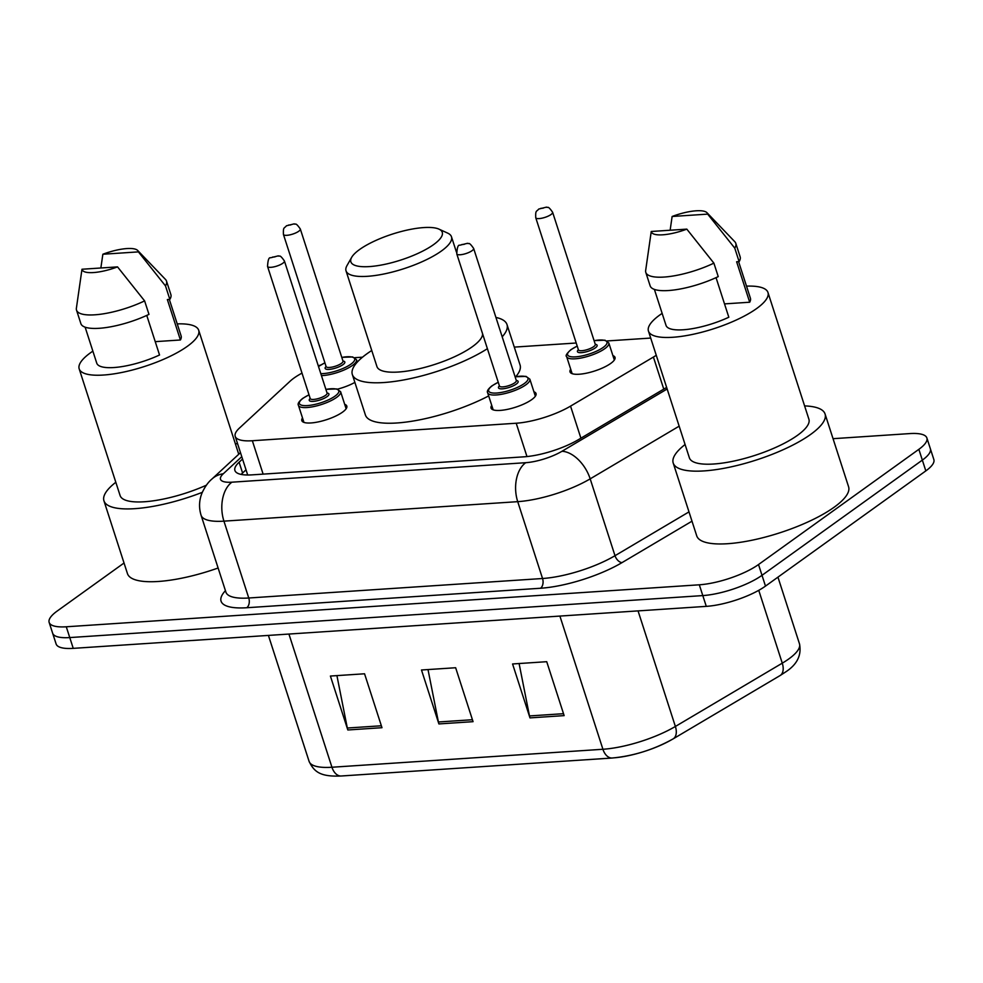 <?xml version="1.0" encoding="UTF-8"?>
<svg xmlns="http://www.w3.org/2000/svg" width="983" height="983" viewBox="0 0 983 983"><rect width="100%" height="100%" fill="white"/><g stroke="black" fill="none" stroke-linecap="round" stroke-linejoin="round"><path stroke-width="1.47" d="M344.689 404.32A23.641 6.709 162.1 0 1 346.815 406.09A23.641 6.709 162.1 0 1 342.539 412.147A23.641 6.709 162.1 0 1 318.271 421.904A23.641 6.709 162.1 0 1 301.818 420.626A23.641 6.709 162.1 0 1 302.506 417.947M533.916 391.775A23.641 6.709 162.1 0 1 536.042 393.544A23.641 6.709 162.1 0 1 531.766 399.602A23.641 6.709 162.1 0 1 507.498 409.358A23.641 6.709 162.1 0 1 491.045 408.068A23.641 6.709 162.1 0 1 491.733 405.401M354.875 382.399A23.641 6.709 162.1 0 1 337.55 389.133M612.888 355.6A23.641 6.709 162.1 0 1 615.014 357.37A23.641 6.709 162.1 0 1 610.726 363.427A23.641 6.709 162.1 0 1 586.47 373.184A23.641 6.709 162.1 0 1 570.017 371.906A23.641 6.709 162.1 0 1 570.705 369.227M302.002 373.122A44.333 12.595 -17.9 0 0 290.157 381.158L239.41 428.096A44.333 12.595 -17.9 0 0 235.207 436.354A44.333 12.595 -17.9 0 0 252.348 440.74L516.21 423.231A44.333 12.595 -17.9 0 0 570.545 406.126L653.412 357.062A44.333 12.595 -17.9 0 0 656.263 355.281M650.709 338.078A44.333 12.595 -17.9 0 0 649.173 338.164L607.052 340.954M320.753 365A44.333 12.595 -17.9 0 0 318.295 365.885M576.21 343.006L514.281 347.11M362.518 357.185L354.752 357.689M833.043 438.688L909.754 433.589A44.333 12.595 162.1 0 1 926.883 437.976A44.333 12.595 162.1 0 1 918.859 449.329L758.52 564.537A44.333 12.595 162.1 0 1 699.318 584.799L66.279 626.785A44.333 12.595 162.1 0 1 49.15 622.411A44.333 12.595 162.1 0 1 57.174 611.057L124.03 563.013M926.883 437.976L933.85 459.54A44.333 12.595 162.1 0 1 925.826 470.894L765.487 586.101L762.009 575.313A44.333 12.595 162.1 0 1 702.796 595.587L69.768 637.574A44.333 12.595 162.1 0 1 52.64 633.199A44.333 12.595 162.1 0 0 69.768 637.574L702.796 595.587A44.333 12.595 162.1 0 0 762.009 575.313L922.337 460.118L762.009 575.313L758.52 564.537M930.36 448.752A44.333 12.595 162.1 0 1 922.337 460.118A44.333 12.595 162.1 0 0 930.36 448.752M242.543 459.049L239.102 462.219A44.333 12.595 -17.9 0 0 234.912 470.488A44.333 12.595 -17.9 0 0 252.041 474.863L523.976 456.825A44.333 12.595 -17.9 0 0 578.311 439.72L666.646 387.413M241.167 474.42A44.333 12.595 162.1 0 1 242.592 473.007L246.02 469.825M672.532 739.191A48.462 13.762 162.1 0 1 613.122 757.893M765.487 586.101A44.333 12.595 162.1 0 1 706.285 606.364L73.246 648.362A44.333 12.595 162.1 0 1 56.117 643.988L49.15 622.411M529.984 717.885L512.573 663.967L546.72 661.694L564.144 715.624L529.984 717.885A11.821 7.508 86.2 0 1 529.481 715.943L563.517 713.683M347.822 729.976L330.399 676.046L364.558 673.785L381.982 727.703L347.822 729.976A11.821 7.508 86.2 0 1 347.318 728.022L381.355 725.773M438.897 723.93L421.486 670.001L455.645 667.74L473.056 721.669L438.897 723.93A11.821 7.508 86.2 0 1 438.406 721.989L472.43 719.728M428.01 669.57L438.406 721.989M336.923 675.616L347.318 728.022M519.098 663.525L529.481 715.943M804.598 405.905A79.795 22.658 162.1 0 1 825.069 413.99A79.795 22.658 162.1 0 1 810.619 434.437A79.795 22.658 162.1 0 1 728.747 467.367A79.795 22.658 162.1 0 1 673.208 463.03A79.795 22.658 162.1 0 1 685.09 444.513M825.069 413.99L848.587 486.782A79.795 22.658 162.1 0 1 834.137 507.228A79.795 22.658 162.1 0 1 752.265 540.171A79.795 22.658 162.1 0 1 696.726 535.833L673.208 463.03M746.502 286.139A62.801 17.841 162.1 0 1 767.969 292.479A62.801 17.841 162.1 0 1 756.591 308.576A62.801 17.841 162.1 0 1 692.167 334.49A62.801 17.841 162.1 0 1 648.448 331.087A62.801 17.841 162.1 0 1 659.814 314.99A62.801 17.841 162.1 0 1 662.149 313.38M767.969 292.479L808.898 419.213A62.801 17.841 162.1 0 1 797.532 435.297A62.801 17.841 162.1 0 1 733.097 461.224A62.801 17.841 162.1 0 1 689.378 457.808L648.448 331.087M716.042 277.648L728.821 317.226A44.333 12.595 162.1 0 1 666.032 325.41L654.395 289.407M686.81 229.125A29.551 8.392 162.1 0 1 651.25 231.484L686.81 229.125L713.891 263.137A47.282 13.43 162.1 0 1 645.794 272.389A47.282 13.43 162.1 0 1 645.659 270.509L651.25 231.484M713.891 263.137L718.241 276.616A47.282 13.43 162.1 0 1 650.156 285.869L645.794 272.389M706.974 212.709A29.551 8.392 162.1 0 1 707.686 214.122L672.126 216.481A29.551 8.392 162.1 0 1 706.974 212.709L734.793 241.707A47.282 13.43 162.1 0 1 735.788 243.329A47.282 13.43 162.1 0 1 734.768 248.134L739.118 261.613L736.636 261.773L749.697 302.223L724.508 303.894M738.602 261.65L750.385 298.156A44.333 12.595 162.1 0 1 749.697 302.223M670.136 230.231L672.126 216.481M707.686 214.122L734.768 248.134M735.788 243.329L740.138 256.809A47.282 13.43 162.1 0 1 739.118 261.613M359.569 249.535A48.02 13.639 162.1 0 1 402.084 231.288A48.02 13.639 162.1 0 1 438.983 229.137A48.02 13.639 162.1 0 1 433.577 244.62A48.02 13.639 162.1 0 1 377.816 265.631A48.02 13.639 162.1 0 1 351.681 257.325A48.02 13.639 162.1 0 1 359.569 249.535M438.983 229.137L447.683 233.118A55.404 15.74 162.1 0 1 451.48 236.792A55.404 15.74 162.1 0 1 441.441 250.984A55.404 15.74 162.1 0 1 384.586 273.852A55.404 15.74 162.1 0 1 346.028 270.853A55.404 15.74 162.1 0 1 346.962 265.643L351.681 257.325M346.028 270.853L376.944 366.573A55.404 15.74 -17.9 0 0 415.514 369.571A55.404 15.74 -17.9 0 0 472.368 346.704A55.404 15.74 -17.9 0 0 482.616 333.901M487.396 348.695A81.27 23.076 162.1 0 1 405.193 379.671A81.27 23.076 162.1 0 1 352.332 374.511A81.27 23.076 162.1 0 1 367.052 353.696A81.27 23.076 162.1 0 1 371.746 350.501M495.936 317.435A81.27 23.076 162.1 0 1 506.995 324.562A81.27 23.076 162.1 0 1 502.19 336.813M506.995 324.562L520.068 365A81.27 23.076 162.1 0 1 515.792 376.661M488.674 395.928A81.27 23.076 162.1 0 1 410.845 421.4A81.27 23.076 162.1 0 1 365.393 414.961L352.332 374.511M235.33 443.665A79.795 22.658 162.1 0 1 237.616 443.788M177.235 323.899A62.801 17.841 162.1 0 1 198.689 330.239A62.801 17.841 162.1 0 1 187.323 346.335A62.801 17.841 162.1 0 1 122.887 372.25A62.801 17.841 162.1 0 1 79.181 368.846A62.801 17.841 162.1 0 1 90.547 352.75A62.801 17.841 162.1 0 1 92.869 351.152M146.762 315.408L159.541 354.986A44.333 12.595 162.1 0 1 96.752 363.169L85.128 327.167M117.53 266.885A29.551 8.392 162.1 0 1 81.982 269.244L117.53 266.885L144.612 300.896A47.282 13.43 162.1 0 1 76.527 310.149A47.282 13.43 162.1 0 1 76.379 308.269L81.982 269.244M144.612 300.896L148.974 314.376A47.282 13.43 162.1 0 1 80.876 323.628L76.527 310.149M137.694 250.481A29.551 8.392 162.1 0 1 138.406 251.881L102.859 254.241A29.551 8.392 162.1 0 1 137.694 250.481L165.525 279.479A47.282 13.43 162.1 0 1 166.508 281.089A47.282 13.43 162.1 0 1 165.488 285.893L169.85 299.373L167.356 299.545L180.417 339.983L155.24 341.654M169.322 299.41L181.118 335.916A44.333 12.595 162.1 0 1 180.417 339.983M206.393 485.197A62.801 17.841 162.1 0 1 120.11 495.567L79.181 368.846M202.289 492.336A79.795 22.658 162.1 0 1 103.94 500.789A79.795 22.658 162.1 0 1 115.81 482.272M218.115 568.002A79.795 22.658 162.1 0 1 127.446 573.593L103.94 500.789M100.856 267.99L102.859 254.241M138.406 251.881L165.488 285.893M166.508 281.089L170.87 294.568A47.282 13.43 162.1 0 1 169.85 299.373M663.771 389.121L653.412 357.062M580.904 438.185L570.545 406.126M526.974 456.567L516.21 423.231M263.125 474.125L252.348 440.74M691.995 521.187L622.055 562.595A66.488 18.886 162.1 0 1 540.552 588.252L246.758 607.74A66.488 18.886 162.1 0 1 225.439 590.672M699.318 584.799L706.285 606.364M918.859 449.329L925.826 470.894M66.279 626.785L73.246 648.362M679.167 426.167L590.181 478.856L615.002 555.702L688.997 511.885M241.769 456.677L223.301 473.757A29.551 8.392 -17.9 0 0 231.927 482.186L525.721 462.698A29.551 8.392 -17.9 0 0 561.944 451.295A29.551 17.645 59.4 0 1 590.181 478.856A59.103 16.785 162.1 0 1 517.722 501.662L542.542 578.508A59.103 16.785 -17.9 0 0 615.002 555.702A7.385 4.411 -120.6 0 0 622.055 562.595M525.721 462.698A29.551 18.775 86.2 0 0 517.722 501.662L223.94 521.15L248.76 597.996L542.542 578.508A7.385 4.694 -93.8 0 1 540.552 588.252M231.927 482.186A29.551 18.775 86.2 0 0 223.94 521.15A59.103 16.785 162.1 0 1 201.097 515.313L225.918 592.159A59.103 16.785 -17.9 0 0 248.76 597.996A7.385 4.694 -93.8 0 1 246.758 607.74M561.944 451.295L667.15 388.998M240.479 452.647L211.947 479.028A29.551 24.157 47.2 0 1 223.301 473.757M242.592 473.007L239.102 462.219M559.905 616.083L602.923 749.267A14.782 9.388 86.2 0 0 612.249 758.016L341.273 775.992A14.782 9.388 -93.8 0 1 331.947 767.244L602.923 749.267A59.103 16.785 -17.9 0 0 675.382 726.462L782.271 663.169A59.103 16.785 -17.9 0 0 788.771 658.954A59.103 16.785 -17.9 0 0 799.474 643.804L777.946 577.156M799.474 643.804C801.759 654.961 797.274 664.262 786.007 671.708L780.047 675.579A14.782 8.822 59.4 0 0 782.271 663.169L758.753 590.341M341.273 775.992C320.36 776.939 314.204 771.95 309.104 761.407A59.103 16.785 -17.9 0 0 331.947 767.244L288.928 634.047M638.053 610.898L675.382 726.462A14.782 8.822 59.4 0 1 673.146 738.872C653.904 749.599 633.605 755.976 612.249 758.016M614.326 360.048L608.821 342.993A22.167 6.291 162.1 0 1 604.803 348.67A22.167 6.291 162.1 0 1 582.059 357.824A22.167 6.291 162.1 0 1 566.638 356.62C565.262 355.871 566.687 353.548 570.926 349.665L577.193 346.065M577.218 346.127A20.692 5.873 -17.9 0 0 571.344 349.518A20.692 5.873 -17.9 0 0 575.596 356.854A20.692 5.873 -17.9 0 0 603.23 347.404A20.692 5.873 -17.9 0 0 594.088 340.683M595.256 344.296A10.346 2.937 162.1 0 1 595.256 347.933A10.346 2.937 162.1 0 1 582.194 352.59A10.346 2.937 162.1 0 1 578.385 349.739M595.293 344.382L552.618 212.267A8.872 2.519 162.1 0 1 551.008 214.54A8.872 2.519 162.1 0 1 541.916 218.189A8.872 2.519 162.1 0 1 535.747 217.71L578.422 349.837A8.872 2.519 -17.9 0 0 584.59 350.317A8.872 2.519 -17.9 0 0 593.683 346.655A8.872 2.519 -17.9 0 0 595.293 344.382L595.329 344.566M540.859 208.322L543.144 208.175L540.859 208.322M357.284 362.1L356.51 359.729A22.167 6.291 162.1 0 1 352.504 365.406A22.167 6.291 162.1 0 1 321.441 375.604M324.918 362.862A20.692 5.873 -17.9 0 0 319.045 366.254A20.692 5.873 -17.9 0 0 318.541 366.622M320.802 373.651A20.692 5.873 -17.9 0 0 350.931 364.14A20.692 5.873 -17.9 0 0 341.789 357.419M342.956 361.031A10.346 2.937 162.1 0 1 342.956 364.668A10.346 2.937 162.1 0 1 329.895 369.325A10.346 2.937 162.1 0 1 326.086 366.475M342.993 361.117L300.319 229.002A8.872 2.519 162.1 0 1 298.709 231.275A8.872 2.519 162.1 0 1 289.616 234.925A8.872 2.519 162.1 0 1 283.436 234.446L326.11 366.573A8.872 2.519 -17.9 0 0 332.291 367.052A8.872 2.519 -17.9 0 0 341.384 363.391A8.872 2.519 -17.9 0 0 342.993 361.117L343.018 361.302M288.56 225.058L290.833 224.91L288.56 225.058M515.104 376.784L526.016 376.378L529.849 379.168A22.167 6.291 162.1 0 1 525.831 384.844A22.167 6.291 162.1 0 1 503.087 393.986A22.167 6.291 162.1 0 1 487.666 392.795L493.171 409.837M498.246 382.301A20.692 5.873 -17.9 0 0 492.385 385.692A20.692 5.873 -17.9 0 0 496.624 393.028A20.692 5.873 -17.9 0 0 524.258 383.567A20.692 5.873 -17.9 0 0 515.129 376.858M516.284 380.47A10.346 2.937 162.1 0 1 516.284 384.095A10.346 2.937 162.1 0 1 503.222 388.764A10.346 2.937 162.1 0 1 499.413 385.914M499.524 386.172L499.45 386.012A8.872 2.519 -17.9 0 0 505.618 386.491A8.872 2.519 -17.9 0 0 514.711 382.829A8.872 2.519 -17.9 0 0 516.321 380.556L516.358 380.74M456.776 253.884C457.107 247.556 458.103 244.681 459.761 245.234L467.589 243.28C468.965 244.583 468.412 240.872 473.646 248.441A8.872 2.519 162.1 0 1 472.037 250.702A8.872 2.519 162.1 0 1 462.944 254.364A8.872 2.519 162.1 0 1 456.776 253.884L499.45 386.012M464.173 244.349L461.899 244.497L464.173 244.349M325.877 389.329L336.788 388.936L340.622 391.713A22.167 6.291 162.1 0 1 336.604 397.402A22.167 6.291 162.1 0 1 313.86 406.544A22.167 6.291 162.1 0 1 298.439 405.34L303.944 422.395M309.018 394.859A20.692 5.873 -17.9 0 0 303.157 398.238A20.692 5.873 -17.9 0 0 307.396 405.586A20.692 5.873 -17.9 0 0 335.031 396.124A20.692 5.873 -17.9 0 0 325.901 389.403M327.069 393.016A10.346 2.937 162.1 0 1 327.056 396.653A10.346 2.937 162.1 0 1 313.995 401.31A10.346 2.937 162.1 0 1 310.186 398.471M310.296 398.729L310.223 398.557A8.872 2.519 -17.9 0 0 316.391 399.037A8.872 2.519 -17.9 0 0 325.484 395.375A8.872 2.519 -17.9 0 0 327.093 393.114L327.13 393.286M267.548 266.442C267.88 260.114 268.875 257.227 270.534 257.792L278.361 255.838C279.737 257.141 279.184 253.417 284.419 260.987A8.872 2.519 162.1 0 1 282.809 263.26A8.872 2.519 162.1 0 1 273.716 266.921A8.872 2.519 162.1 0 1 267.548 266.442L310.223 398.557M274.945 256.895L272.672 257.042L274.945 256.895M247.691 474.998L235.207 436.354M211.947 479.028C208.113 482.211 204.771 486.954 201.908 493.257C199.07 500.507 198.799 507.867 201.097 515.313M780.047 675.579L673.146 738.872M309.104 761.407L268.408 635.411M451.48 236.792L456.431 252.115M198.689 330.239L238.746 454.244M535.747 217.71C535.416 209.895 536.46 211.947 538.733 209.06L546.56 207.106C547.936 208.421 547.384 204.697 552.618 212.267M566.638 356.62L572.143 373.675M608.821 342.993L604.987 340.204L594.076 340.609M318.492 366.487L324.894 362.801M283.436 234.446C283.104 226.631 284.161 228.683 286.434 225.795L294.261 223.841C295.637 225.156 295.084 221.433 300.319 229.002M356.51 359.729L352.688 356.94L341.765 357.345M498.234 382.227L491.955 385.84C488.072 388.985 486.634 391.308 487.666 392.795M473.646 248.441L516.321 380.556M529.849 379.168L535.354 396.223M309.006 394.785L302.727 398.385C298.844 401.543 297.419 403.853 298.439 405.34M284.419 260.987L327.093 393.114M340.622 391.713L346.127 408.768"/></g></svg>
